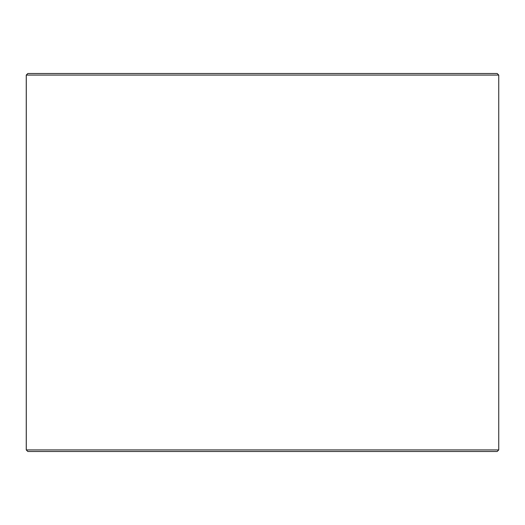 <?xml version="1.0" encoding="UTF-8"?>
<svg xmlns="http://www.w3.org/2000/svg" width="525" height="525" viewBox="0 0 525 525"><rect width="100%" height="100%" fill="white"/><g stroke="black" fill="none" stroke-linecap="round" stroke-linejoin="round"><path stroke-width="0.79" d="M27.858 451.5L497.175 451.5L498.75 449.925L498.75 75.075L497.175 73.5L27.825 73.5L26.25 75.075L26.25 449.925L27.825 451.5L26.283 449.925L26.283 75.075L27.858 73.5M498.75 75.075L26.283 75.075M498.75 449.925L26.283 449.925"/></g></svg>
